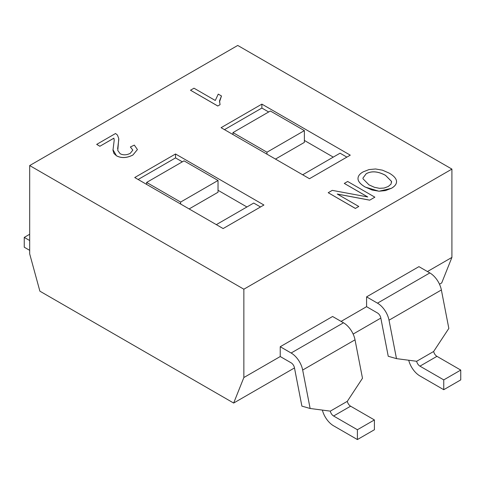 <?xml version="1.0" encoding="UTF-8"?>
<svg xmlns="http://www.w3.org/2000/svg" width="485" height="485" viewBox="0 0 485 485"><rect width="100%" height="100%" fill="white"/><g stroke="black" fill="none" stroke-linecap="round" stroke-linejoin="round"><path stroke-width="0.73" d="M146.634 184.403L146.634 182.439L184.027 160.85L218.026 180.475L180.626 202.069L146.634 182.439M180.626 204.027L180.626 202.069M189.126 208.938L218.026 192.254L218.026 180.475M246.92 206.974L218.026 190.29M310.139 408.485L301.894 406.127L294.431 367.697A4.808 2.777 -120 0 0 291.133 362.828L280.233 356.536L280.233 346.72L332.589 316.493L343.489 322.786L291.133 353.013A16.829 9.712 60 0 1 302.67 370.049L310.139 408.485L330.309 411.134A4.808 2.777 -120 0 0 333.607 416.003L357.403 429.74L357.403 439.555L333.607 425.818A16.829 9.712 60 0 1 322.367 410.092M280.233 346.72L291.133 353.013M357.403 439.555L374.402 429.74L374.402 419.931L350.606 406.187A4.808 2.777 60 0 1 347.308 401.325L362.489 378.258L355.026 339.821A16.829 9.712 -120 0 0 343.489 322.786M374.402 419.931L357.403 429.74M29.688 250.351L24.25 247.211L24.25 237.395L29.688 240.536M24.25 237.395L29.688 234.255M232.982 134.551L232.982 132.587L270.375 110.998L304.374 130.623L266.974 152.217L232.982 132.587M266.974 154.175L266.974 152.217M275.474 159.086L304.374 142.402L304.374 130.623M333.268 157.122L304.374 140.438M396.487 358.633L388.242 356.275L380.78 317.839A4.808 2.777 -120 0 0 377.482 312.977L366.581 306.678L366.581 296.868L418.937 266.641L429.837 272.934L377.482 303.161A16.829 9.712 60 0 1 389.018 320.197L396.487 358.633L416.657 361.283A4.808 2.777 -120 0 0 419.955 366.151L443.751 379.888L443.751 389.704L419.955 375.966A16.829 9.712 60 0 1 408.716 360.24M366.581 296.868L377.482 303.161M443.751 389.704L460.75 379.888L460.75 370.079L436.955 356.336A4.808 2.777 60 0 1 433.657 351.473L448.837 328.406L441.374 289.969A16.829 9.712 -120 0 0 429.837 272.934M460.75 370.079L443.751 379.888M367.745 196.958L332.261 190.369L328.206 192.709L355.402 208.411L358.773 206.464L337.239 194.03L369.728 200.141L374.863 197.177L347.666 181.475L344.295 183.421L367.745 196.958M355.402 208.411L358.773 206.464M355.402 208.453L328.206 192.709M367.642 196.94L344.295 183.421M369.728 200.141L374.863 197.177M369.728 200.178L337.342 194.091M215.273 100.48L194 88.203L190.502 90.222L217.801 105.985L220.057 104.681L219.529 100.783L221.487 95.981L218.256 94.114L215.273 100.48M220.057 104.681L217.801 105.985M217.801 106.027L190.502 90.222M219.444 102.032L221.487 95.981M115.545 133.496L96.679 144.391L99.892 146.246L113.884 138.164L114.218 140.068L112.975 150.253L113.969 153.509L116.479 155.77C121.359 158.328 126.84 158.068 132.914 154.994L137.425 149.556L134.327 145.106L130.368 146.985L132.835 150.101L130.241 153.351C126.609 155.17 123.251 155.297 120.165 153.739L117.782 150.471L118.764 138.498L117.449 135.079L115.545 133.496M137.425 149.562L132.914 155.03C126.84 158.11 121.359 158.365 116.479 155.812L112.956 149.683M114.218 140.086L113.884 138.164M113.884 138.207L99.892 146.246M99.892 146.282L96.679 144.391M118.807 139.401L117.631 148.81M132.835 150.12L130.368 146.985M396.506 181.129C396.785 183.779 395.093 186.173 391.431 188.307L378.985 191.248L365.229 187.077C360.773 184.464 358.366 181.82 358.021 179.147L358.021 179.11C358.366 181.784 360.773 184.427 365.229 187.034L372.128 190.023L378.985 191.211L385.46 190.599L391.431 188.271C395.093 186.131 396.785 183.742 396.506 181.093C396.166 178.438 393.753 175.788 389.273 173.151L382.429 170.168L375.566 168.98L368.988 169.586L363.089 171.908C359.476 173.957 357.791 176.358 358.021 179.11L357.991 178.541M396.536 181.687L396.506 181.093M369 184.858L363.035 178.832L362.956 178.037L366.199 173.727C371.577 170.75 378.015 171.284 385.508 175.327L391.498 181.36L391.037 184.094L388.285 186.476L384.162 188.041L379.446 188.319L374.353 187.277L369 184.858M391.595 182.233L391.498 181.396L385.508 175.37C378.015 171.32 371.577 170.787 366.199 173.763L362.956 178.056M358.021 179.147L357.991 178.559M243.858 289.212L29.688 165.561L237.741 45.444L451.911 169.095L243.858 289.212L243.858 377.536L280.233 356.536M309.472 178.71L221.081 127.682L261.876 104.129L350.267 155.158L309.472 178.71M263.919 205.01L223.124 228.562L134.733 177.534L175.528 153.981L263.919 205.01M175.528 153.981L175.528 157.904L138.134 179.498M182.33 161.832L175.528 157.904M260.518 206.974L253.716 203.051L216.322 224.64M261.876 104.129L261.876 108.052L224.482 129.647M268.678 111.98L261.876 108.052M346.866 157.122L340.064 153.193L302.67 174.788M427.437 271.545L451.911 257.414L441.714 282.931L439.489 284.216M341.088 321.403L366.581 306.678M294.48 367.939L233.661 403.047L243.858 377.536M380.828 318.087L353.141 334.068M29.688 165.561L29.688 253.885L39.885 291.176L233.661 403.047M451.911 257.414L451.911 169.095M350.606 406.187L333.607 416.003M347.308 401.325L330.309 411.134M355.026 339.821L302.67 370.049M436.955 356.336L419.955 366.151M433.657 351.473L416.657 361.283M441.374 289.969L389.018 320.197"/></g></svg>
